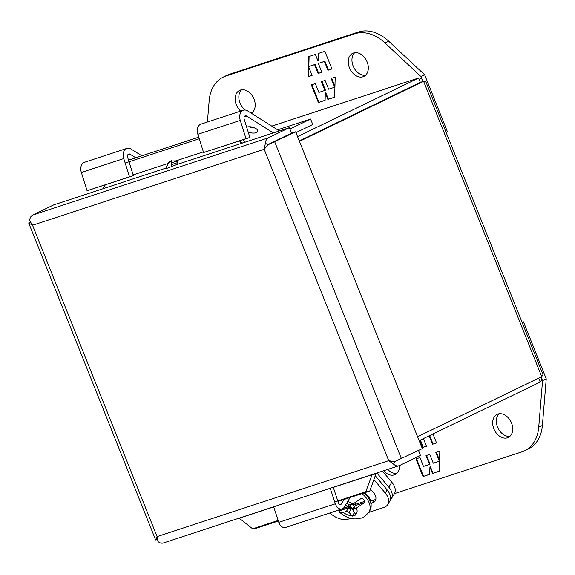<?xml version="1.0" encoding="UTF-8"?>
<svg xmlns="http://www.w3.org/2000/svg" width="575" height="575" viewBox="0 0 575 575"><rect width="100%" height="100%" fill="white"/><g stroke="black" fill="none" stroke-linecap="round" stroke-linejoin="round"><path stroke-width="0.86" d="M511.542 423.02A12.822 9.258 64.2 0 1 508.286 437.453A12.822 9.258 64.2 0 1 493.868 428.806A12.822 9.258 64.2 0 1 497.123 414.374A12.822 9.258 64.2 0 1 511.542 423.02M499.1 413.77A12.822 9.258 -115.8 0 0 497.548 427.031A12.822 9.258 -115.8 0 0 509.989 436.281M399.618 465.498A12.822 9.258 64.2 0 1 395.176 474.526A12.822 9.258 64.2 0 1 383.705 470.76M387.78 469.43A12.822 9.258 -115.8 0 0 396.879 473.354M522.078 322.273L523.451 321.82L546.25 378.824L542.398 425.428A41.026 29.634 64.2 0 1 528.31 448.989L524.63 450.764A41.026 29.634 64.2 0 1 521.963 451.842L394.428 493.637M546.25 378.824L542.57 380.607L538.725 427.211A41.026 29.634 64.2 0 1 524.63 450.764M541.765 378.587L542.57 380.607M523.451 321.82L522.15 322.453M415.948 458.908L422.999 476.538L429.733 474.332L429.92 466.965L432.501 473.426L439.286 471.198L439.817 451.08L435.8 452.396L439.329 461.215L433.277 463.198L429.748 454.379L426.018 455.608L429.539 464.42L423.488 466.404L419.966 457.585L415.948 458.908M429.166 435.807L432.544 444.267L436.562 442.951L432.968 433.967M419.887 440.292L422.762 447.472L426.492 446.25L423.43 438.581M429.733 474.253L422.999 476.538M423.509 476.294L416.487 458.728M426.557 455.429L430.05 464.176L429.539 464.42M439.573 460.309L436.339 452.223M439.293 471.119L432.501 473.426M433.011 473.175L430.431 466.713L429.92 466.965M436.533 442.879L432.544 444.267M433.054 444.015L429.676 435.555M426.463 446.178L422.762 447.472M423.272 447.228L420.404 440.048M420.404 82.326L299.287 140.94L420.375 82.354L418.629 78.02L297.548 136.606M541.729 376.661L542.994 374.569L425.708 81.341L423.595 81.298L541.729 376.661L417.594 436.727M420.375 82.354L423.595 81.298L299.46 141.371M176.209 161.007L171.58 163.25M541.535 376.754L541.614 380.025L540.234 382.059L419.161 440.644M540.234 382.059L538.667 378.142M271.824 126.133L418.916 77.891L421.353 78.43L423.488 81.341M279.421 130.92L247.703 110.946A8.862 6.102 71.9 0 0 243.362 110.22L200.948 124.121A8.862 6.102 71.9 0 0 200.423 124.337A8.862 6.102 71.9 0 0 197.857 134.291L240.278 120.383L245.999 138.632L249.902 137.468L244.174 119.226A2.954 2.034 -108.1 0 1 245.029 115.906A2.954 2.034 -108.1 0 1 245.202 115.834A2.954 2.034 -108.1 0 1 246.646 116.078L273.377 132.904M243.362 110.22A8.862 6.102 71.9 0 0 242.837 110.436A8.862 6.102 71.9 0 0 240.278 120.383M246.668 127.176A6.397 2.968 11.6 0 1 246.934 127.082A6.397 2.968 11.6 0 1 254.085 127.607A6.397 2.968 11.6 0 1 257.693 131.201A6.397 2.968 11.6 0 1 255.918 132.739A6.397 2.968 11.6 0 1 248.177 131.977M249.004 126.744A6.397 2.968 -168.4 0 0 254.897 127.952M295.96 132.624L312.764 124.495L310.579 119.025L289.908 129.023M249.902 137.468L203.586 152.533L197.857 134.291M277.66 129.813L310.579 119.025M203.586 152.533L245.999 138.632M240.652 111.112A12.822 9.258 64.2 0 1 236.347 104.837A12.822 9.258 64.2 0 1 239.603 90.397A12.822 9.258 64.2 0 1 254.021 99.044A12.822 9.258 64.2 0 1 251.282 113.203M241.579 89.793A12.822 9.258 -115.8 0 0 240.027 103.054A12.822 9.258 -115.8 0 0 245.173 110.033M349.456 67.764A12.822 9.258 64.2 0 1 352.712 53.324A12.822 9.258 64.2 0 1 367.13 61.971A12.822 9.258 64.2 0 1 363.882 76.403A12.822 9.258 64.2 0 1 349.456 67.764M354.689 52.72A12.822 9.258 -115.8 0 0 353.136 65.981A12.822 9.258 -115.8 0 0 365.585 75.232M207.403 122.008L209.171 100.647A41.026 29.634 64.2 0 1 223.258 77.086L226.938 75.303A41.026 29.634 64.2 0 1 229.605 74.233L358.426 32.006A41.026 29.634 64.2 0 1 388.729 41.22L424.645 74.786L447.443 131.797L446.143 132.423M249.694 112.204A12.822 9.258 -115.8 0 0 252.468 112.305M223.258 77.086A41.026 29.634 64.2 0 1 225.925 76.008L354.753 33.788A41.026 29.634 64.2 0 1 385.049 43.003L420.965 76.568L424.645 74.786M420.965 76.568L421.899 78.897M331.94 68.95L324.889 51.312L318.162 53.518L317.968 60.885L315.387 54.424L308.603 56.652L308.078 76.77L312.088 75.454L308.567 66.635L314.618 64.652L318.14 73.471L321.878 72.249L318.349 63.43L324.401 61.446L327.93 70.265L331.94 68.95M311.327 84.906L318.385 102.537L325.112 100.33L325.299 92.963L327.879 99.425L334.672 97.197L335.196 77.079L331.178 78.394L334.707 87.213L328.656 89.197L325.127 80.378L321.396 81.6L324.925 90.419L318.873 92.403L315.344 83.583L311.327 84.906M331.912 68.878L327.93 70.265M328.44 70.013L324.911 61.202L324.401 61.446M324.911 61.202L318.349 63.43M321.849 72.177L318.14 73.471M318.651 73.226L315.129 64.407L314.618 64.652M315.129 64.407L308.567 66.635M312.06 75.382L308.078 76.77M308.588 76.525L308.825 67.297M308.847 66.499L309.113 56.487M318.665 53.353L318.485 60.641L317.968 60.885M325.112 100.251L318.385 102.537M318.895 102.292L311.866 84.726M321.935 81.427L325.436 90.174L324.925 90.419M334.952 86.308L331.717 78.222M334.672 97.118L327.879 99.425M328.397 99.173L325.809 92.712L325.299 92.963M141.831 155.825L131.193 149.133A8.862 6.102 71.9 0 0 126.859 148.407L84.439 162.308A8.862 6.102 71.9 0 0 83.914 162.517A8.862 6.102 71.9 0 0 81.355 172.471L123.769 158.571L129.497 176.812L133.393 175.655L127.672 157.406A2.954 2.034 -108.1 0 1 128.52 154.093A2.954 2.034 -108.1 0 1 128.699 154.021A2.954 2.034 -108.1 0 1 130.144 154.258L135.779 157.809M126.859 148.407A8.862 6.102 71.9 0 0 126.335 148.616A8.862 6.102 71.9 0 0 123.769 158.571M133.393 175.655L87.077 190.72L81.355 172.471M171.638 164.558L177.883 162.509M87.077 190.72L129.497 176.812M165.665 168.497L169.496 161.022L175.864 160.892C178.293 162.049 178.588 163.278 176.748 164.572L168.123 167.922C165.715 168.698 165.097 168.719 166.261 168.008L166.427 168.425M270.487 143.34L291.554 133.134L267.691 144.929L295.629 131.804L291.561 133.141L289.362 127.664L239.94 143.858L240.961 142.176L242.592 142.988M32.545 225.242L264.241 149.263M157.061 536.597L155.653 539.968L157.327 539.278M268.043 144.541L270.66 143.232M30.54 222.511L28.937 223.172L32.545 225.22L157.076 536.576L157.981 541.513C159.994 543.188 161.949 543.612 163.846 542.778M418.478 450.469L420.454 455.414L399.56 465.527C397.663 466.361 395.708 465.937 393.695 464.255L388.729 460.654L394.4 461.725L422.338 448.601L295.629 131.804M268.072 144.483L265.355 143.383L264.205 149.313L388.729 460.654L157.083 536.59M30.87 221.842L28.75 223.129L155.653 539.968M133.156 174.893L168.144 163.422L171.343 160.633L171.566 166.692M243.268 139.639L244.641 142.32M265.355 143.383C265.592 140.616 266.627 138.748 268.475 137.77L289.362 127.664M166.261 168.008L53.648 204.916L32.753 215.028C30.913 215.999 29.878 217.875 29.641 220.642L32.531 225.213M264.22 149.292L267.691 144.929M393.695 464.255L394.68 461.61M399.56 465.527L163.322 542.994M376.158 473.239L369.797 491.043L337.978 501.472M103.069 188.715L105.275 184.87M171.343 160.633L171.487 160.073M198.763 137.166L128.541 160.181M240.961 142.176L239.387 140.911M278.365 521.015L256.687 528.116L252.662 528.82L278.178 520.454M376.165 473.951L372.19 474.54M239.171 518.133L252.662 528.82M199.259 138.748L125.17 163.034M334.736 501.918L365.772 491.747L369.797 491.043M365.772 491.747L372.14 474.655L333.306 487.384M382.504 471.155L391.819 482.245A15.424 9.66 31.5 0 1 394.335 493.796L391.331 498.698A15.424 9.66 31.5 0 1 390.31 499.955M376.905 472.988L388.815 487.147A15.424 9.66 31.5 0 1 391.331 498.698M346.56 503.384L349.758 505.044L352.827 504.038L361.186 498.467L362.358 498.396A18.975 11.881 31.5 0 1 363.738 499.912A18.975 11.881 31.5 0 1 364.83 501.314L364.651 502.55L356.32 508.113L353.194 509.134L353.014 511.06L356.213 514.841L352.252 516.142L349.054 512.361L346.409 511.362L343.289 512.383L339.746 512.311L338.812 509.838M361.186 498.467L361.574 498.223M353.194 509.134L355.372 505.59A0.819 0.568 71.9 0 0 355.213 504.462L364.83 501.314M353.1 510.104L351.49 508.185L348.428 506.69A0.819 0.568 -108.1 0 1 348.587 507.818L346.409 511.362M352.252 516.142L354.373 512.684M339.3 510.859L348.587 507.818L351.224 508.817L349.054 512.361M354.588 506.863L353.122 505.116L355.947 504.189L355.027 503.096M345.668 504.836L347.465 506.97L350.29 506.043L352.748 508.968L353.438 508.738M351.224 508.817A2.875 1.977 71.9 0 0 351.49 508.185M347.465 506.97L348.853 504.706M354.078 503.556L353.122 505.116M352.317 504.203L354.257 506.51L352.748 508.968M351.196 504.577L350.29 506.043M350.182 497.476L344.181 507.258A7.058 4.859 -108.1 0 1 342.154 508.933A7.058 4.859 -108.1 0 1 335.354 503.779L278.796 522.316A7.058 4.859 71.9 0 0 285.595 527.469L342.154 508.933M374.037 479.672L385.236 492.983A15.424 9.66 -148.5 0 1 387.751 504.534L389.656 501.429A15.424 9.66 -148.5 0 0 387.14 489.878L375.425 475.942M344.116 499.459L341.385 503.923A2.379 1.639 -108.1 0 1 340.695 504.491A2.379 1.639 -108.1 0 1 338.402 502.751L333.277 487.291M330.215 488.29L335.354 503.779M273.664 506.827L278.796 522.316M375.878 499.136A11.529 7.216 31.5 0 1 374.232 499.963L370.602 501.148M329.978 512.929A15.424 9.66 -148.5 0 0 348.551 519.024L350.707 518.312M368.719 512.411L383.841 507.459A15.424 9.66 -148.5 0 0 387.751 504.534M370.379 489.497A11.529 7.216 31.5 0 1 375.245 500.882A11.529 7.216 31.5 0 1 372.32 503.067L371.177 503.441M542.398 425.428L538.725 427.211M244.181 116.883L246.646 116.078M388.729 41.22L385.049 43.003M358.426 32.006L354.753 33.788M229.605 74.233L225.925 76.008M127.672 155.07L130.144 154.258M239.94 143.858L176.748 164.572M32.753 215.028L268.475 137.77M401.451 458.713L274.742 141.91M175.864 160.892L203.377 151.872M273.693 506.92L239.272 518.204M391.819 482.245L388.815 487.147M364.083 492.919A19.694 12.334 31.5 0 1 366.742 495.657A19.694 12.334 31.5 0 1 369.955 510.406C372.226 504.117 371.206 498.913 366.9 494.802L364.881 492.66M361.977 493.609A19.694 12.334 31.5 0 1 365.743 497.296A19.694 12.334 31.5 0 1 368.956 512.038C365.492 516.084 362.94 518.089 361.287 518.061L355.163 518.938C349.348 518.607 344.209 516.4 339.746 512.311M356.32 508.113C357.564 510.722 357.384 512.799 355.774 514.345M351.814 515.646C348.86 515.595 346.021 514.503 343.289 512.383M347.767 501.414L352.827 504.038M355.372 505.59L364.651 502.55M362.358 498.396L360.726 498.927M343.138 508.422L348.428 506.69M387.14 489.878L385.236 492.983M341.385 503.923L339.811 504.44M374.232 499.963L372.32 503.067M271.788 126.112L418.952 77.884M368.956 512.038L369.955 510.406"/></g></svg>
